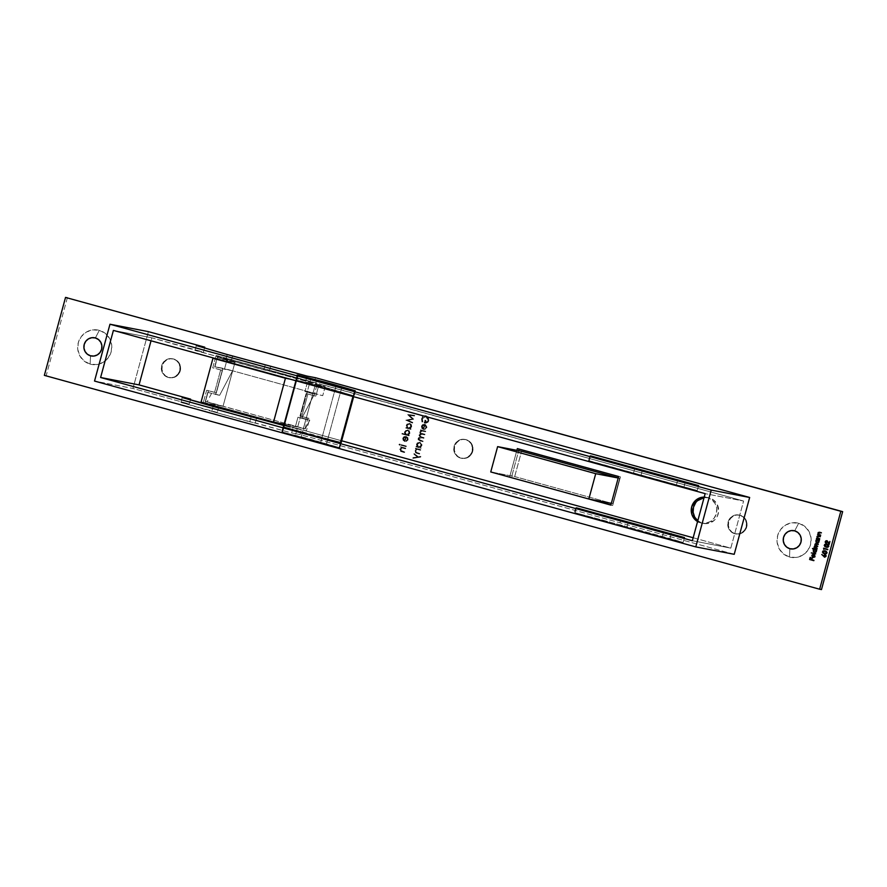 <?xml version="1.0" encoding="UTF-8"?>
<svg xmlns="http://www.w3.org/2000/svg" width="887" height="887" viewBox="0 0 887 887"><rect width="100%" height="100%" fill="white"/><g stroke="black" fill="none" stroke-linecap="round" stroke-linejoin="round"><path stroke-width="0.67" stroke-dasharray="4.43 3.33" d="M223.025 406.324L234.944 362.484L217.215 357.594L216.849 358.947L217.215 357.594L227.105 359.501L217.215 357.594L234.944 362.484L217.503 359.124L234.944 362.484L223.025 406.324L201.061 402.088L223.025 406.324L205.307 401.434L207.137 401.789L211.716 393.107L207.78 392.342L205.307 401.434L223.025 406.324M216.838 358.991L214.743 366.686L222.659 368.87L215.685 394.527L207.78 392.342L205.307 401.434L305.239 428.853L303.409 428.499L305.871 419.407L297.965 417.223L295.493 426.314L303.409 428.499L305.871 419.407L297.965 417.223L295.493 426.314L284.117 424.119L305.239 428.853L309.818 420.161L305.871 419.407L309.818 420.161L305.239 428.853L207.137 401.789L211.716 393.107L219.621 395.292L207.78 392.342L219.621 395.292L232.549 370.777L214.743 366.686L232.549 370.777L222.659 368.87L215.685 394.527L219.621 395.292L232.549 370.777L224.633 368.593L227.105 359.501L325.196 386.566L289.971 379.115L307.401 382.474L304.94 391.566L312.845 393.75L315.317 384.659L325.196 386.566L322.735 395.657L304.94 391.566L314.818 393.473L301.902 417.977L297.965 417.223L309.818 420.161L301.902 417.977L314.818 393.473L232.549 370.777L322.735 395.657L325.196 386.566L227.105 359.501L224.633 368.593L214.743 366.686L216.838 358.991M307.401 382.474L304.94 391.566L312.845 393.75L315.317 384.659L307.401 382.474M282.731 432.058L298.165 375.223L282.731 432.058L281.977 431.969L339.799 447.68L281.999 431.958L339.056 447.591L340.375 442.746L339.056 447.591L282.731 432.058M354.49 390.779L352.937 396.478L354.49 390.779M341.916 387.054L326.483 443.877L301.159 436.903L316.482 380.523L301.159 436.903L295.304 435.772L310.749 378.937L295.304 435.772L320.617 442.757L336.062 385.923L320.617 442.757L326.483 443.877L341.916 387.054M301.159 436.903L326.483 443.877L301.159 436.903M514.682 476.574L521.567 451.239L514.682 476.574L490.744 471.951L514.682 476.574L612.784 503.628L514.682 476.574M618.239 477.905L619.669 478.293L618.206 478.015L619.669 478.293L612.784 503.628L619.669 478.293L618.239 477.905M95.375 337.947A9.258 9.025 100.9 0 1 101.739 348.935A9.258 9.025 100.9 0 1 91.206 355.964A9.258 9.025 -79.1 0 0 101.739 348.935A9.258 9.025 -79.1 0 0 95.375 337.947L95.375 337.947A9.258 9.025 -79.1 0 0 94.698 337.792A9.258 9.025 100.9 0 1 95.375 337.947L99.333 330.341L95.375 337.947M90.152 364.113A17.507 17.064 -79.1 0 0 111.197 351.762A17.507 17.064 -79.1 0 0 99.333 330.341L105.276 333.357L109.622 338.49L111.695 344.954L111.197 351.762L108.192 357.882L103.136 362.373L96.805 364.568L90.152 364.113L84.21 361.087L79.863 355.953L77.779 349.489L78.289 342.681L81.294 336.572L86.349 332.071L92.68 329.886L99.333 330.341A17.507 17.064 -79.1 0 0 78.289 342.681A17.507 17.064 -79.1 0 0 90.152 364.113L90.518 355.809L90.152 364.113M794.719 530.847A9.258 9.025 100.9 0 1 801.083 541.835A9.258 9.025 100.9 0 1 790.55 548.876A9.258 9.025 -79.1 0 0 801.083 541.835A9.258 9.025 -79.1 0 0 794.719 530.847L794.719 530.847A9.258 9.025 -79.1 0 0 794.053 530.692A9.258 9.025 100.9 0 1 794.719 530.847L798.677 523.241L794.719 530.847M789.497 557.014A17.507 17.064 -79.1 0 0 810.541 544.662A17.507 17.064 -79.1 0 0 798.677 523.241L804.62 526.268L808.966 531.391L811.051 537.855L810.541 544.662L807.536 550.783L802.48 555.273L796.149 557.468L789.497 557.014L783.554 553.998L779.207 548.865L777.134 542.4L777.633 535.593L780.638 529.472L785.694 524.982L792.036 522.787L798.677 523.241A17.507 17.064 -79.1 0 0 777.633 535.593A17.507 17.064 -79.1 0 0 789.497 557.014L789.862 548.72L789.497 557.014M283.33 427.024L282.41 431.969L281.656 431.88L307.512 439.442L339.366 447.68L340.697 442.813L339.366 447.68L282.055 432.08L306.082 437.99L340.109 447.78L282.41 431.969L283.729 427.102L313.122 434.663L341.051 442.702L340.12 447.769M353.492 395.724L354.811 390.845L353.492 395.724L325.917 387.575L295.77 379.924L353.492 395.724L328.39 388.251L300.205 381.41L353.492 395.724M297.844 375.168L296.524 380.013L297.844 375.168M575.12 512.708L576.395 508.04L575.12 512.708L627.02 526.701L575.12 512.708L607.872 522.21L575.12 512.708M628.184 522.432L627.02 526.701L683.145 542.445L619.326 525.226L620.656 520.347L619.326 525.226L683.156 542.434L669.94 538.542L671.115 534.24L669.94 538.542L627.02 526.701L628.184 522.432M589.245 460.752L590.509 456.084L589.245 460.752L588.602 460.652L590.62 461.428L696.827 490.422L588.524 460.663L676.371 485.1L677.701 480.233L676.371 485.1L697.271 490.478L589.245 460.752M642.299 470.465L641.135 474.745L642.299 470.465M173.209 358.913L173.785 359.035A9.591 9.358 -79.1 0 0 162.166 366.154A9.591 9.358 -79.1 0 0 168.763 377.54L168.175 377.43A9.591 9.358 100.9 0 1 161.578 366.043A9.591 9.358 100.9 0 1 173.209 358.913L176.469 360.577L178.841 363.393L179.983 366.93L179.706 370.666L178.054 374.015L175.293 376.476L171.812 377.674L168.175 377.43L164.915 375.778L162.532 372.961L161.39 369.413L161.667 365.688L163.319 362.328L166.091 359.867L169.561 358.67L173.209 358.913A9.591 9.358 100.9 0 1 179.795 370.3A9.591 9.358 100.9 0 1 168.175 377.43L168.763 377.54A9.591 9.358 -79.1 0 0 180.383 370.422A9.591 9.358 -79.1 0 0 173.785 359.035L173.209 358.913M465.597 439.575L466.185 439.686A9.591 9.358 -79.1 0 0 454.565 446.804A9.591 9.358 -79.1 0 0 461.151 458.191L460.575 458.08A9.591 9.358 100.9 0 1 453.978 446.693A9.591 9.358 100.9 0 1 465.597 439.575L468.857 441.227L471.241 444.043L472.383 447.58L472.106 451.317L470.454 454.665L467.682 457.127L464.211 458.324L460.575 458.08L457.315 456.428L454.931 453.612L453.789 450.075L454.066 446.338L455.718 442.99L458.49 440.517L461.961 439.32L465.597 439.575A9.591 9.358 100.9 0 1 472.194 450.962A9.591 9.358 100.9 0 1 460.575 458.08L461.151 458.191A9.591 9.358 -79.1 0 0 472.782 451.073A9.591 9.358 -79.1 0 0 466.185 439.686L465.597 439.575M739.647 515.159L740.224 515.269A9.591 9.358 -79.1 0 0 728.604 522.399A9.591 9.358 -79.1 0 0 735.201 533.786L734.613 533.675A9.591 9.358 100.9 0 1 728.016 522.288A9.591 9.358 100.9 0 1 739.647 515.159L742.907 516.822L745.28 519.627L746.422 523.175L746.144 526.9L744.492 530.26L741.732 532.721L738.261 533.919L734.613 533.675L731.354 532.012L728.97 529.206L727.839 525.658L728.105 521.933L729.757 518.573L732.529 516.112L735.999 514.915L739.647 515.159A9.591 9.358 100.9 0 1 746.233 526.545A9.591 9.358 100.9 0 1 734.613 533.675L735.201 533.786A9.591 9.358 -79.1 0 0 746.821 526.656A9.591 9.358 -79.1 0 0 740.224 515.269L739.647 515.159M708.347 497.662L706.507 497.308A13.128 12.795 100.9 0 0 704.211 497.086L709.301 497.884A13.128 12.795 -79.1 0 0 704.078 497.585L709.301 497.884L713.758 500.157L717.018 504.004L718.636 511.422L717.295 516.367L714.212 520.425L707.405 523.563L702.415 523.219A13.128 12.795 -79.1 0 0 718.326 513.473A13.128 12.795 -79.1 0 0 709.301 497.884L707.471 497.54A13.128 12.795 100.9 0 1 716.496 513.118A13.128 12.795 100.9 0 1 700.586 522.864L702.415 523.219L697.77 520.802A13.128 12.795 -79.1 0 0 702.415 523.219L697.559 521.589M67.357 297.777L46.179 375.722L821.473 589.578L44.35 375.367L46.179 375.722L67.357 297.777M417.444 452.813L419.739 453.445L419.573 454.066L415.471 452.558L415.194 450.541L416.591 449.166L415.881 448.312L420.771 449.665L420.604 450.274L417.2 449.543L415.737 450.873L416.158 452.315L419.739 453.445L419.573 454.066L417.078 453.379L415.105 450.818L416.591 449.166L415.881 448.312L420.771 449.665L415.515 448.234L415.349 448.855L416.591 449.166L414.739 450.74L416.713 453.301L419.573 454.066L419.739 453.445L417.444 452.813M420.438 440.384L423.099 441.116L422.933 441.726L418.498 439.863L418.653 438.111L420.094 437.136L419.285 435.772L420.748 433.743L420.072 432.889L424.962 434.242L424.795 434.852L421.114 434.142L419.972 435.273L420.449 436.592L424.03 437.679L423.864 438.289L420.25 437.568L419.041 438.71L419.429 439.985L423.099 441.116L422.933 441.726L420.272 440.994L418.409 438.655L420.094 437.136L419.34 435.218L420.748 433.743L420.072 432.889L424.962 434.242L419.706 432.812L419.54 433.433L420.748 433.743L418.974 435.14L420.094 437.136L418.043 438.588L419.906 440.928L422.933 441.726L423.099 441.116L420.072 440.307L419.041 438.71L420.438 440.384M423.742 429.541L421.713 427.445L422.722 424.806L425.494 424.585L426.946 427.113L424.873 429.574L426.337 427.013L424.973 425.05L423.742 429.541L422.201 428.532L421.78 426.237L423.232 424.529L425.017 424.396L426.858 427.623L424.873 429.574L425.904 427.312L424.507 429.496L426.858 427.623L424.208 424.241L422.866 424.463L421.414 426.17L421.835 428.454L423.742 429.541L424.973 425.05L423.742 429.541M403.84 448.301L405.78 448.179L405.603 448.789L401.922 448.135L400.747 450.297L404.749 451.96L404.583 452.581L400.813 451.383L400.104 449.332L401.6 447.691L400.88 446.826L405.78 448.179L400.514 446.76L405.78 448.179L405.603 448.789L402.498 448.035L400.736 449.387L401.345 450.951L404.749 451.96L404.583 452.581L402.077 451.893L400.104 449.332L401.6 447.691L400.88 446.826L400.347 447.37L401.6 447.691L399.738 449.254L401.711 451.827L404.217 452.514L404.749 451.96L400.979 450.884L400.37 449.321L402.133 447.968L403.84 448.301L402.498 448.035M399.982 444.021L399.893 445.174L399.283 444.675L399.982 444.021L398.95 444.376L399.982 444.021L399.671 445.163L399.982 444.021L398.95 444.376L399.305 445.097L400.336 444.731L399.671 445.163M405.326 434.22L404.771 432.202L405.714 430.517L407.565 429.873L409.384 430.783L409.916 433.277L408.419 435.073L409.107 435.927L402.232 434.031L402.399 433.41L405.326 434.22L404.838 431.902L408.075 429.962L409.916 433.277L408.419 435.073L409.107 435.927L402.232 434.031L402.399 433.41L401.866 433.965L409.107 435.927L409.273 435.306L408.053 435.007L409.916 433.277L408.075 429.962L404.472 431.836L405.326 434.22L402.033 433.344L405.326 434.22M414.517 416.014L409.506 415.338L413.664 419.163L408.131 420.449L412.765 422.434L412.599 423.055L406.146 420.294L412.444 418.897L407.71 414.539L414.684 415.393L414.517 416.014L414.318 415.327L414.517 416.014L409.506 415.338L413.664 419.163L408.131 420.449L412.765 422.434L412.599 423.055L406.146 420.294L412.444 418.897L407.71 414.539L414.684 415.393L407.377 414.384L412.444 418.897L405.78 420.227L412.599 423.055L412.765 422.434L407.765 420.383L413.664 419.163L409.14 415.271L414.517 416.014M620.445 476.873L612.684 505.446L610.844 505.091L612.684 505.446L620.445 476.873L519.183 448.944L620.445 476.873M590.531 499.337L511.422 477.516L518.707 450.685L511.422 477.516L509.726 477.195L590.531 499.337M519.139 449.077L517.354 448.589L519.139 449.077M205.119 402.975L208.467 390.635L216.373 392.819L222.471 370.411L214.554 368.227L217.903 355.887L319.176 383.816L315.816 396.156L307.911 393.983L301.824 416.391L309.729 418.564L306.381 430.916L283.951 424.729L304.551 430.561L341.672 440.795L304.551 430.561L306.381 430.916L309.729 418.564L307.9 418.22L304.551 430.561L307.9 418.22L299.983 416.036L309.729 418.564L299.983 416.036L306.082 393.628L299.983 416.036L301.824 416.391L307.911 393.983L306.082 393.628L315.816 396.156L313.987 395.813L317.335 383.472L313.987 395.813L315.816 396.156L319.176 383.816L743.594 501.044L216.073 355.532L314.175 382.596L315.495 377.729L314.175 382.596L216.073 355.532L215.275 358.503L216.073 355.532L217.903 355.887L214.554 368.227L212.725 367.872L215.219 358.681L212.725 367.872L222.471 370.411L220.63 370.056L214.543 392.464L220.63 370.056L222.471 370.411L216.373 392.819L206.638 390.28L216.373 392.819L206.638 390.28L203.278 402.62L206.638 390.28L208.467 390.635L205.119 402.975L203.278 402.62L276.323 422.622L205.119 402.975M695.774 502.563L697.504 500.689M406.146 427.434L407.055 427.689L406.545 425.682L407.854 423.731L409.849 423.443L411.446 424.696L411.69 426.758L410.193 428.554L410.881 429.408L405.98 428.055L406.146 427.434L405.614 427.989L407.055 427.689L406.612 425.383L409.849 423.443L411.69 426.758L410.193 428.554L410.881 429.408L405.614 427.989L410.881 429.408L411.047 428.787L409.827 428.488L411.69 426.758L409.849 423.443L406.246 425.305L407.055 427.689L406.146 427.434M407.588 439.464L407.421 438.012L406.279 437.136L405.06 441.626L403.208 440.096L403.441 437.524L405.891 436.404L407.931 437.701L408.053 440.063L406.191 441.659L407.588 439.464L405.692 440.961L407.588 439.464L406.279 437.136L405.06 441.626L403.507 440.617L403.097 438.322L404.539 436.615L406.335 436.493L408.164 439.708L406.191 441.659L405.692 440.961L406.191 441.659L408.164 439.708L406.335 436.493L404.173 436.548L402.731 438.256L403.142 440.551L404.694 441.56L405.913 437.069L407.588 439.464M406.346 446.061L406.179 446.682L401.29 445.329L401.456 444.709L406.346 446.061L401.09 444.642L406.346 446.061L406.179 446.682L401.29 445.329L401.456 444.709L400.924 445.252L406.179 446.682L406.346 446.061M422.933 421.647L422.301 422.046L421.68 419.473L422.944 416.69L425.638 415.737L427.977 416.823L429.009 419.274L427.878 422.389L424.474 423.11L425.272 420.205L425.96 420.394L425.572 422.7L427.124 422.157L428.21 420.216L427.811 417.766L425.871 416.413L423.044 417.677L422.412 419.496L422.933 421.647L422.301 422.046L421.469 418.52L421.935 421.968L422.933 421.647L422.157 418.686L422.933 421.647M421.436 430.705L420.881 429.896L425.782 431.237L425.605 431.858L421.857 431.082L420.316 432.291L421.436 430.705L420.881 429.896L425.782 431.237L420.516 429.818L420.349 430.439L421.436 430.705L420.294 431.714L421.436 430.705M419.762 442.214L421.691 444.476L420.116 447.325L420.793 448.179L415.892 446.826L416.058 446.216L417.333 446.538L416.424 444.764L417.178 442.968L419.762 442.214L416.535 444.154L416.968 446.46L416.058 446.216L417.333 446.538L416.79 444.83L417.356 443.278L420.128 442.28L422.057 444.553L420.482 447.403L421.159 448.245L416.258 446.904L416.424 446.283L415.892 446.826L417.333 446.538L416.901 444.232L420.128 442.28L421.968 445.607L420.482 447.403L421.159 448.245L415.892 446.826L421.159 448.245L421.325 447.636L420.116 447.325L421.968 445.607L420.128 442.28M418.365 456.86L420.87 456.45L420.682 457.115L413.154 458.357L413.331 457.692L417.544 456.993L414.262 454.266L414.44 453.601L418.365 456.86L414.074 453.523L418.365 456.86L420.87 456.45L420.682 457.115L413.154 458.357L413.331 457.692L417.544 456.993L414.074 453.523L413.896 454.188L417.544 456.993L412.965 457.614L412.788 458.291L420.682 457.115L420.505 456.384L418.365 456.86M204.564 347.826L203.422 352.039L151.843 337.814L151.034 340.785L151.843 337.814L263.871 369.879L314.175 382.596L305.76 380.966L306.758 377.285L305.76 380.966L269.36 370.932L270.69 366.065L269.36 370.932L263.871 369.879L265.191 365L263.871 369.879L225.897 359.401L227.227 354.534L225.897 359.401L231.385 360.455L232.594 356.009L231.385 360.455L194.996 350.42L196.326 345.553L194.996 350.42L203.422 352.039L204.564 347.826M190.45 399.782L189.297 404.006L132.972 388.473L148.417 331.638L132.972 388.473L94.532 381.055L132.972 388.473L189.297 404.006L180.881 402.388L189.297 404.006L190.45 399.782M734.225 554.308L300.061 434.552L301.38 429.685L283.918 424.862L301.38 429.685L283.74 425.516L292.965 428.066L291.635 432.934L211.782 411.357L180.881 402.388L182.201 397.509L180.881 402.388L217.271 412.422L218.479 407.976L217.271 412.422L211.782 411.357L213.102 406.49L211.782 411.357L249.757 421.835L251.076 416.968L249.757 421.835L255.245 422.899L256.565 418.021L255.245 422.899L291.635 432.934L292.965 428.066L301.38 429.685L300.061 434.552L291.635 432.934L300.061 434.552L734.225 554.308M693.168 537.755L730.799 548.133L743.594 501.044L705.154 493.638L743.594 501.044L730.799 548.133L693.168 537.755M706.507 497.308A13.128 12.795 100.9 0 1 707.471 497.54L711.928 499.802L715.188 503.65L716.74 508.495L716.363 513.606L714.113 518.196L710.321 521.567L705.575 523.208L700.586 522.864A13.128 12.795 100.9 0 1 697.559 521.578M509.593 477.151L516.877 450.33L509.593 477.151M692.359 540.726L730.799 548.133L692.359 540.726M282.997 427.002L341.14 442.735M113.403 330.407L151.843 337.814L113.403 330.407M740.224 515.269L743.483 516.933L745.867 519.749L747.009 523.286L746.732 527.022L745.08 530.371L742.308 532.832L738.838 534.029L735.201 533.786L731.941 532.133L729.557 529.317L728.415 525.769L728.693 522.044L730.345 518.684L733.117 516.223L736.587 515.025L740.224 515.269M466.185 439.686L469.445 441.338L471.829 444.154L472.971 447.691L472.693 451.428L471.041 454.776L468.269 457.237L464.799 458.446L461.151 458.191L457.892 456.539L455.519 453.723L454.377 450.186L454.654 446.449L456.306 443.101L459.067 440.639L462.548 439.431L466.185 439.686M173.785 359.035L177.045 360.687L179.429 363.504L180.571 367.041L180.294 370.777L178.642 374.126L175.87 376.587L172.4 377.784L168.763 377.54L165.503 375.888L163.119 373.072L161.977 369.535L162.254 365.799L163.907 362.45L166.678 359.978L170.149 358.78L173.785 359.035M414.318 415.327L407.377 414.384L412.067 418.819L405.78 420.227L412.233 422.988L412.4 422.367L407.765 420.383L413.298 419.085L409.14 415.271L414.151 415.948L414.318 415.327M409.484 423.365L411.413 425.627L409.827 428.488L410.504 429.33L405.614 427.989L406.689 427.612L406.146 425.915L406.9 424.13L409.849 423.443M408.242 428.044L410.093 427.589L410.781 425.738L409.694 424.13L407.787 424.208L406.767 425.893L407.521 427.689L408.242 428.044L406.845 425.483L408.242 428.044L410.149 427.911L411.08 426.614L408.242 428.044L411.08 426.614L409.694 424.053L411.08 426.614L410.903 425.039L409.694 424.053L406.845 425.483L409.328 423.986M409.694 424.053L408.153 424.274L407.211 425.56L407.377 427.146L408.608 428.111M407.71 429.885L409.639 432.157L408.053 435.007L408.741 435.85L401.866 433.965L402.033 433.344L404.96 434.153L404.383 432.446L404.927 430.882L408.075 429.962M406.468 434.563L408.33 434.109L409.007 432.257L407.92 430.65L406.013 430.727L405.004 432.412L405.747 434.209L406.468 434.563L405.071 432.002L406.468 434.563L408.375 434.43L409.306 433.133L406.468 434.563L409.306 433.133L407.92 430.583L409.306 433.133L409.129 431.559L407.92 430.583L405.071 432.002L407.554 430.505M407.92 430.583L406.379 430.805L405.437 432.08L405.603 433.665L406.834 434.641M405.969 436.415L403.918 436.67L402.731 438.256L402.975 440.296L404.694 441.56L405.913 437.069L407.288 439.032L405.825 441.582L407.687 439.996L407.798 438.089L406.335 436.493M404.261 440.784L403.374 438.278L405.292 436.969L404.627 440.85L405.658 437.036L404.261 440.784L403.319 438.455L404.128 437.291L405.658 437.036L404.128 437.291L403.319 438.455L404.261 440.784M405.658 437.036L403.685 438.522L404.627 440.85L405.658 437.036M399.316 444.442L399.948 444.01M399.704 445.174L398.95 444.376M401.09 444.642L400.924 445.252L405.814 446.604L405.98 445.995L401.09 444.642M402.133 447.968L400.713 448.656L400.381 450.23L404.383 451.893L404.217 452.514L400.647 451.428L399.682 450.053L401.234 447.613L400.514 446.76L405.414 448.101L405.603 448.789L403.474 448.234M426.159 416.469L422.157 418.686L425.793 416.402L428.133 420.516L426.159 416.469L424.053 416.502L422.667 417.611L422.046 419.429L422.567 421.58L421.935 421.968L421.835 418.586C422.6 416.38 424.108 415.471 426.348 415.859L428.377 417.333L428.842 420.66C428.099 422.789 426.647 423.609 424.474 423.11L425.272 420.205L425.96 420.394L425.328 422.689L428.133 420.516L425.328 422.689L425.96 420.394L424.906 420.139L424.474 423.11M424.108 423.044C426.281 423.542 427.734 422.722 428.476 420.582L426.835 422.822L424.108 423.044L424.906 420.139L425.594 420.327L424.962 422.611L426.758 422.09L427.767 420.449L427.601 417.988L425.793 416.402M425.982 415.792C423.742 415.404 422.234 416.313 421.469 418.52L423.166 416.169L425.982 415.792L428.133 417.444L428.842 420.66L428.377 417.333L426.348 415.859M424.651 424.33L422.6 424.585L421.414 426.17L421.669 428.21L423.376 429.474L424.607 424.984L426.27 427.379L424.607 424.984L425.904 427.312L424.507 429.496L426.436 427.734L426.481 426.004L425.017 424.396M422.944 428.687L422.068 426.192L423.986 424.873L423.31 428.765L424.352 424.951L422.944 428.687L422.012 426.37L422.822 425.195L424.352 424.951L422.822 425.195L422.012 426.37L422.944 428.687M424.352 424.951L422.378 426.436L423.31 428.765L424.352 424.951M420.316 432.291L419.928 431.636L420.926 432.102L420.316 432.291M420.926 431.758L422.256 431.049L420.926 431.758M421.89 430.982L419.95 432.224L421.07 430.638L420.516 429.818L425.416 431.171L425.239 431.792L425.782 431.237L425.605 431.858L422.256 431.049M421.957 437.768L418.675 438.644L421.591 437.69L423.864 438.289L419.884 437.491L418.642 439.276L422.733 441.039L422.567 441.659L418.132 439.786L418.287 438.034L419.728 437.069L418.919 435.694L420.383 433.665L419.706 432.812L424.962 434.242L424.795 434.852L421.358 434.02L420.039 434.486L419.606 435.195L421.536 436.992L424.03 437.679L423.864 438.289L424.03 437.679L421.17 436.914L419.606 435.195L422.733 434.286L419.606 435.195L420.083 436.526L423.664 437.601L423.498 438.222L421.591 437.69M421.802 434.087L424.795 434.852L424.596 434.164L424.429 434.785L421.802 434.087M418.52 446.893L420.383 446.427L421.059 444.587L419.972 442.979L418.065 443.056L417.056 444.731L417.81 446.538L418.52 446.893L417.134 444.332L418.52 446.893L420.427 446.749L421.358 445.462L418.52 446.893L421.358 445.462L419.972 442.901L421.358 445.462L421.181 443.888L419.972 442.901L417.134 444.332L419.606 442.835M419.972 442.901L418.431 443.123L417.444 444.598L418.886 446.959M415.737 450.873L416.347 452.437L415.371 450.807L417.5 449.521L415.737 450.873M418.841 449.787L417.5 449.521M417.134 449.454L415.615 450.252L415.371 451.716L419.374 453.379L419.207 454L415.648 452.913L414.672 451.538L416.225 449.099L415.515 448.234L420.405 449.587L420.238 450.208L418.476 449.72M414.074 453.523L413.896 454.188L417.178 456.927L412.965 457.614L412.788 458.291L420.316 457.049L420.505 456.384L417.999 456.794L414.074 453.523M810.541 557.513L810.141 559.242L811.793 559.675L810.507 559.309L810.541 557.513M812.248 557.99L811.86 559.719L814.166 560.739L812.226 559.786L812.259 557.967M813.146 557.635L815.086 557.114L814.909 554.841L815.364 556.526L813.357 557.668L812.437 557.025M813.712 554.419L814.299 554.497L813.146 554.541L814.299 554.497L813.335 557.269M812.259 556.714L812.137 556.005M814.299 554.497L813.534 557.302M813.822 554.785L812.581 555.728L813.168 557.158L812.215 555.661L813.822 554.785M811.749 552.645L815.94 554.187L811.749 552.645M812.858 548.565L817.049 550.106L812.858 548.565M814.499 552.568L816.472 552.002L816.517 549.962L816.75 551.404L814.676 552.59M814.244 549.596L813.734 550.162M814.831 552.213L813.967 550.616L815.53 549.685L813.601 550.55L814.831 552.213M815.685 545.716L815.264 544.363M816.495 543.587L818.557 544.54L815.696 543.742M816.905 544.086L815.253 544.463L817.98 546.691L815.63 545.084L815.985 544.041L816.905 544.086L815.619 544.529M815.042 546.68L816.417 546.259L814.676 546.614L817.393 548.842L815.042 547.201L816.217 546.204M815.231 544.54L815.452 545.438M816.705 539.263L819.666 540.471L816.705 539.263M817.127 542.922L819.089 542.356L819.133 540.316L819.377 541.769L817.182 542.911M817.448 542.578L816.583 540.981L818.025 540.017L816.217 540.904L817.448 542.578M817.049 537.999L817.614 538.121L817.049 537.999M818.668 535.903L820.652 536.835L818.08 535.936M818.867 536.347L817.315 536.857L817.836 538.154L820.009 539.196L817.736 537.666L818.712 536.313M818.036 534.362L818.601 534.484L818.036 534.362M819.655 532.267L821.639 533.198L819.067 532.3M820.209 532.799L818.313 533.231L818.823 534.517L820.996 535.56L818.723 534.029L819.699 532.677M822.249 554.464L823.812 555.927L822.249 554.464M825.187 554.486L826.407 556.227L824.699 557.158M824.533 557.136L825.786 557.058L826.451 555.694L825.73 554.63L824.5 554.663M824.977 556.814L824.267 555.839L825.309 554.907L823.934 555.595L824.655 556.759M824.866 550.794L827.272 553.011L824.688 553.843M824.788 553.887L826.695 553.787L827.327 552.623L826.54 551.359L824.733 550.772M824.156 550.772L823.28 551.137M825.376 553.588L823.347 552.501L823.557 551.492L824.788 551.182M826.252 553.521L825.631 553.61M825.376 551.304L822.948 551.836L824.877 553.488M823.945 548.277L828.037 549.796L823.956 548.255M824.278 548.754L824.101 549.419L824.278 548.754M826.662 544.174L829.068 546.403L826.484 547.235M826.695 547.29L828.491 547.179L829.123 546.015L828.336 544.751L826.529 544.163M825.952 544.163L825.076 544.529M827.172 546.98L825.076 545.594L826.884 544.629M827.172 544.696L824.744 545.228L826.673 546.88M827.316 541.27L825.664 541.824L826.274 543.387M826.906 540.748L829.29 543.465L827.793 541.137L826.396 540.837M829.833 541.491L829.478 544.507L829.833 541.491M827.039 541.17L826.085 541.713L826.728 543.154L826.119 543.287M825.742 542.866L825.553 542.035M307.079 376.099L306.758 377.285L307.079 376.099M634.77 468.391L633.451 473.259L634.77 468.391M685.23 482.273L684.065 486.586L685.23 482.273M663.576 532.189L662.256 537.067L663.576 532.189M339.799 447.68L341.096 442.879M353.658 396.677L355.221 390.923M281.977 431.969L283.286 427.179M295.903 380.745L297.4 375.212M282.986 427.013L281.656 431.88M297.101 375.046L295.77 379.924M172.499 358.758L173.087 358.869M464.899 439.409L465.487 439.52M738.949 514.992L739.525 515.114M703.369 523.441L701.539 523.086M735.312 533.83L735.9 533.952M461.273 458.246L461.861 458.357M168.874 377.596L169.461 377.707M589.855 455.796L588.524 460.663M697.271 490.478L698.59 485.61M684.476 537.566L683.156 542.434M575.741 507.752L574.41 512.631M355.565 390.934L354.246 395.802"/><path stroke-width="1.33" d="M289.971 379.115L212.969 358.248L217.503 359.124L212.969 358.248L201.061 402.088L273.529 422.079L285.437 378.239L289.971 379.115M284.117 424.119L273.529 422.079L284.117 424.119M201.061 402.088L212.969 358.248L285.437 378.239L273.529 422.079L201.061 402.088M354.49 390.757L301.813 376.609L329.676 383.372L354.49 390.757L297.422 375.134L327.225 382.707L354.49 390.757M352.937 396.478L340.375 442.746L352.937 396.478M316.604 380.068L341.916 387.054L316.604 380.068M521.567 451.239L497.629 446.627L490.744 471.951L588.835 499.015L595.72 473.68L497.629 446.627L521.567 451.239L618.239 477.905L521.567 451.239M618.206 478.015L595.72 473.68L618.206 478.015M611.32 503.35L588.835 499.015L611.32 503.35M490.744 471.951L588.835 499.015L595.72 473.68L497.629 446.627L490.744 471.951M91.206 355.964A9.258 9.025 100.9 0 1 90.518 355.809L90.518 355.809A9.258 9.025 -79.1 0 0 91.195 355.964A9.258 9.025 -79.1 0 0 91.206 355.964L91.161 355.964A9.258 9.025 100.9 0 1 90.485 355.798L87.336 354.201L85.041 351.485L83.943 348.07L84.21 344.466L85.795 341.24L88.478 338.856L91.827 337.703L95.341 337.947A9.258 9.025 100.9 0 1 101.706 348.924A9.258 9.025 100.9 0 1 91.161 355.964M790.55 548.876A9.258 9.025 100.9 0 1 789.873 548.709L789.862 548.72A9.258 9.025 -79.1 0 0 790.539 548.876A9.258 9.025 -79.1 0 0 790.55 548.876L790.505 548.865A9.258 9.025 100.9 0 1 789.829 548.709L786.691 547.113L784.385 544.396L783.288 540.97L783.554 537.378L785.15 534.14L787.822 531.768L791.171 530.603L794.685 530.847A9.258 9.025 100.9 0 1 801.05 541.835A9.258 9.025 100.9 0 1 790.505 548.865M341.051 442.702L308.831 434.563L283.33 427.024M354.811 390.845L297.101 375.046L341.805 387.652L355.166 390.735L332.924 384.259L297.855 375.134L354.811 390.845M576.45 507.841L684.476 537.566L576.45 507.841M590.565 455.874L698.59 485.61L590.565 455.874M821.473 589.578L842.65 511.633L65.527 297.422L44.35 375.367L819.643 589.223L840.821 511.278L65.527 297.422L67.357 297.777L65.527 297.422L44.35 375.367L819.643 589.223L840.821 511.278L842.65 511.633L821.473 589.578L819.643 589.223L821.473 589.578M610.888 504.958L590.531 499.337L610.888 504.958M518.707 450.685L519.139 449.077L518.707 450.685M283.951 424.729L276.323 422.622L283.951 424.729M697.958 520.957L694.698 517.099L693.135 512.254L693.512 507.153L695.774 502.563M697.504 500.689L704.311 497.552M95.341 337.947L98.479 339.544L100.785 342.26L101.883 345.675L101.617 349.267L100.02 352.505L97.348 354.889L94 356.042L90.485 355.798A9.258 9.025 100.9 0 1 84.121 344.821A9.258 9.025 100.9 0 1 95.341 337.947M794.685 530.847L797.834 532.444L800.129 535.16L801.227 538.575L800.961 542.179L799.364 545.405L796.692 547.789L793.344 548.942L789.829 548.709A9.258 9.025 100.9 0 1 783.465 537.722A9.258 9.025 100.9 0 1 794.685 530.847M148.417 331.638L204.742 347.172L204.564 347.826L204.742 347.172L196.326 345.553L227.227 354.534L307.079 376.099L315.495 377.729L749.659 497.485L734.225 554.308L695.785 546.902L94.532 381.055L109.977 324.232L711.219 490.067L695.785 546.902L734.225 554.308L749.659 497.485L711.219 490.067L749.659 497.485L315.495 377.729L307.079 376.099L227.227 354.534L196.326 345.553L204.742 347.172L148.417 331.638L109.977 324.232L94.532 381.055L695.785 546.902L711.219 490.067L109.977 324.232L148.417 331.638M151.034 340.785L139.048 384.903L190.627 399.139L190.45 399.782L190.627 399.139L139.048 384.903L100.608 377.496L692.359 540.726L705.154 493.638L113.403 330.407L100.608 377.496L692.359 540.726L705.154 493.638L113.403 330.407L100.608 377.496L139.048 384.903L151.034 340.785M283.918 424.862L274.493 422.267L283.918 424.862M823.912 548.687L823.735 549.341L823.591 548.177L827.771 549.33L823.591 548.177L823.735 549.341L823.912 548.687M824.965 553.909L826.906 552.945L825.11 550.849L826.174 551.293L826.961 552.557L826.03 553.854L823.258 553.355L822.46 552.113L822.914 551.071L825.054 550.816M820.741 535.105L817.57 534.65L818.235 534.417L818.28 532.488L821.384 532.743L818.313 533.231L818.745 534.462L820.741 535.105L818.823 534.517L818.313 533.231L821.384 532.743L819.466 532.222L817.947 533.054L818.235 534.417L817.57 534.65L820.741 535.105M818.834 535.948L816.96 536.69L817.614 538.121L816.96 536.69L817.614 538.121L816.583 538.287L819.643 539.13L816.583 538.287L817.249 538.054L817.082 536.38L818.28 535.826L820.397 536.38L817.315 536.857L817.759 538.099L819.754 538.742L817.836 538.154L817.315 536.857L818.147 536.214L820.287 536.757L818.845 535.936M816.971 542.888L819.011 541.691L818.768 540.25L819.411 540.006L816.35 539.163L817.171 539.784L815.84 540.804L817.337 542.966L816.206 540.882L817.171 539.784L816.35 539.163L819.411 540.006L818.723 542.29L817.614 542.944L815.985 542.09L816.195 540.128L816.805 539.706L815.84 540.804L817.127 542.922M815.685 553.721L811.283 552.923L815.685 553.721M814.543 554.774L814.721 557.047L812.259 557.18L812.17 554.907L813.933 554.43L813.623 557.269L814.576 556.515L814.543 554.774L814.976 556.471L814.543 554.774M813.9 560.285L809.609 559.509L810.175 557.413L810.141 559.242L811.428 559.597L811.893 557.89L811.86 559.719L813.9 560.285L811.86 559.719L811.893 557.89L811.428 559.597L810.141 559.242L810.175 557.413L809.609 559.509L813.8 560.662L809.609 559.509L810.541 557.513L809.975 559.586L813.9 560.285M814.355 552.534L816.384 551.337L816.151 549.885L816.783 549.652L812.492 548.465L814.588 549.43L813.224 550.45L814.721 552.601L813.59 550.517L814.588 549.43L812.492 548.465L816.783 549.652L816.107 551.925L814.998 552.579L813.368 551.736L813.59 549.774L814.211 549.352L813.224 550.45L814.499 552.568M817.127 548.388L813.967 547.922L815.608 543.543L818.302 544.086L815.253 544.463L815.541 545.472L817.714 546.237L815.242 546.059L814.676 547.135L817.127 548.388L814.676 546.614L817.614 546.625L815.253 544.463L818.302 544.086L816.306 543.554L814.898 544.285L815.319 545.649L813.967 547.922L817.127 548.388M824.411 557.114L826.041 556.16L825.121 554.464L823.446 555.85L824.999 554.43L826.085 555.894L824.666 557.158L821.761 554.486L824.533 557.136M826.762 547.301L828.702 546.325L826.906 544.241L827.97 544.685L828.746 546.137L827.826 547.246L825.054 546.747L824.256 545.505L824.71 544.463L826.85 544.208M827.759 541.669L826.762 541.125L829.112 544.43L829.899 541.513L829.29 543.465L828.103 542.012L828.924 543.398L829.899 541.513L829.112 544.43L826.861 541.159L825.719 541.647L826.362 543.088L825.753 543.221L825.187 541.968L825.841 540.859L827.05 540.804L828.103 542.012L826.717 540.704M341.672 440.795L693.168 537.755L341.672 440.795M698.246 521.955L694.31 518.84L691.849 514.405L691.683 506.799L695.674 500.335L700.031 497.784L704.999 497.119M509.582 477.162L610.844 505.091L509.582 477.162M516.877 450.33L517.354 448.589L618.616 476.519L610.844 505.091L618.616 476.519L517.354 448.589L516.877 450.33M283.74 425.516L182.201 397.509L190.627 399.139L182.201 397.509L213.102 406.49L283.74 425.516M341.14 442.735L311.304 435.24L283.729 427.102M704.078 497.585A13.128 12.795 -79.1 0 0 697.77 520.802M697.559 521.578A13.128 12.795 100.9 0 1 704.211 497.086M811.793 559.675L812.248 557.99L811.793 559.675M812.991 557.601L814.998 556.459L813.168 557.236L813.933 554.43L811.827 555.572L812.437 557.025L811.827 555.572L812.78 554.475L814.299 554.497M813.933 554.43L812.78 554.475M813.335 557.269L814.976 556.471L813.168 557.236M812.847 557.435L812.259 555.462L814.011 554.442M813.168 557.158L813.457 554.708L813.168 557.158L813.822 554.785L812.281 555.462L813.457 554.708L812.802 557.091L812.182 555.772L813.168 557.158M814.588 549.43L812.758 548.92L814.588 549.43M814.244 549.596L813.734 550.162M815.53 549.685L816.295 551.526L814.466 552.146L813.601 550.55L815.53 549.685L816.384 551.282L815.53 549.685M814.831 552.213L816.384 551.282L814.466 552.146L813.601 550.55L815.308 549.641M814.466 552.146L816.018 551.215L815.275 549.652M817.038 548.743L813.967 547.922L817.038 548.743M815.22 544.696L814.976 547.756L814.31 546.436L815.685 545.716L814.898 544.285L817.005 543.698M818.202 544.441L815.619 544.529L818.202 544.441M815.253 544.463L816.716 544.041M817.614 546.592L815.042 546.68L817.614 546.592M814.676 546.614L816.417 546.259M816.716 543.631L815.264 544.363M817.171 539.784L816.605 539.618L817.171 539.784M818.147 540.05L818.967 541.769L817.082 542.511L816.217 540.904L818.025 540.017L819 541.647L818.147 540.05M817.082 542.511L816.217 540.904L817.659 539.95L818.668 541.447L817.082 542.511L819 541.647L817.448 542.578M818.978 535.959L817.326 536.757L819.2 536.014M818.147 536.214L818.712 536.313M818.646 535.903L818.08 535.936M819.965 532.322L818.535 532.677L818.235 534.417L817.947 533.054L820.187 532.377M819.133 532.577L819.843 532.732M820.209 532.799L819.499 532.655M819.632 532.267L819.067 532.3M825.232 554.486L823.901 555.462L825.487 554.53M824.777 557.18L823.69 556.36L824.777 557.18M825.398 554.929L825.919 556.26L824.6 556.748L823.934 555.595L825.276 554.896M824.611 556.748L825.974 556.094L825.032 554.852M825.331 554.907L824.001 555.417L824.533 556.726M824.322 553.765L822.881 551.792L825.154 553.954M824.156 550.772L825.11 550.849L822.881 551.792L825.475 550.927M823.28 551.137L823.968 550.805L822.936 551.614L823.025 552.845L824.899 553.898M824.788 551.182L826.263 551.681M824.788 553.455L826.85 552.878L826.385 551.758L826.484 552.812L824.422 553.388L822.948 551.836L825.01 551.237L826.872 552.745M826.85 552.878L825.143 553.543M825.043 551.226L823.047 551.592L823.857 553.2L826.03 553.388L826.396 552.091L825.01 551.237L826.385 551.758M825.254 553.566L824.422 553.388M823.801 549.108L823.945 548.277L823.801 549.108M827.682 549.696L824.278 548.754L827.682 549.696M826.119 547.157L824.677 545.183L826.95 547.346M825.764 544.197L826.906 544.219L824.677 545.183L827.272 544.308M825.076 544.529L824.821 546.237L826.695 547.29M826.584 544.574L828.059 545.073M826.551 546.858L828.646 546.27L828.181 545.15L828.281 546.204L826.218 546.78L824.744 545.228L826.806 544.629L828.669 546.137M828.646 546.27L826.939 546.935M826.473 544.551L827.172 544.696L826.473 544.551M828.181 545.15L825.01 544.784L824.777 545.827L826.218 546.78M827.039 546.935L828.303 545.827L826.806 544.629M826.617 543.543L825.243 541.68L826.252 543.465L825.664 541.824L827.227 541.225M826.839 540.726L825.609 541.757L827.205 540.793M829.29 543.465L829.833 541.491L829.29 543.465M826.362 543.432L825.575 541.89L826.95 540.748M671.115 534.24L671.271 533.675L671.115 534.24M794.053 530.692A9.258 9.025 -79.1 0 0 794.042 530.692A9.258 9.025 -79.1 0 0 783.509 537.722A9.258 9.025 -79.1 0 0 789.873 548.709A9.258 9.025 100.9 0 1 783.509 537.722A9.258 9.025 100.9 0 1 794.053 530.692L794.042 530.692M94.698 337.792L94.698 337.792A9.258 9.025 -79.1 0 0 84.154 344.821A9.258 9.025 -79.1 0 0 90.518 355.809A9.258 9.025 100.9 0 1 84.165 344.821A9.258 9.025 100.9 0 1 94.698 337.792L94.698 337.792M341.096 442.879L353.658 396.677M283.286 427.179L295.903 380.745"/></g></svg>
